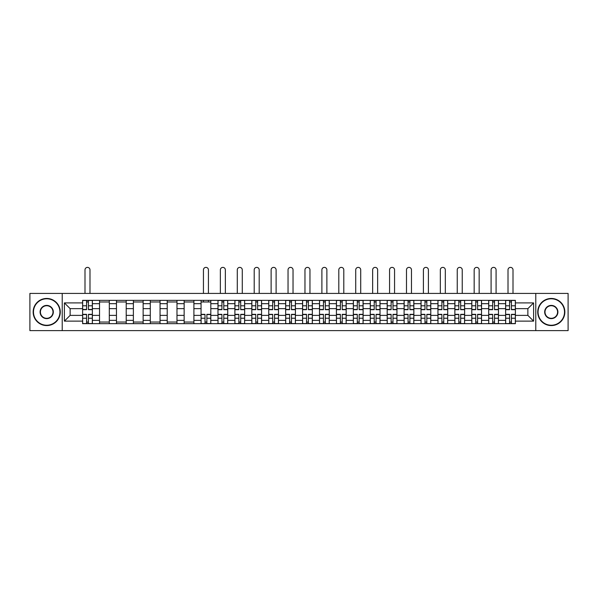 <?xml version="1.0" encoding="UTF-8"?>
<svg xmlns="http://www.w3.org/2000/svg" width="598" height="598" viewBox="0 0 598 598"><rect width="100%" height="100%" fill="white"/><g stroke="black" fill="none" stroke-linecap="round" stroke-linejoin="round"><path stroke-width="0.9" d="M535.778 330.619L568.1 330.619L568.1 293.416L29.9 293.416L29.9 330.619L535.778 330.619L535.778 293.416M99.537 323.675L99.537 303.664L92.376 303.664L92.376 323.675M92.376 303.664L92.376 300.353M99.537 303.664L99.537 300.353M109.299 300.353L109.299 323.675M116.453 323.675L116.453 300.353M126.215 300.353L126.215 323.675M133.376 323.675L133.376 300.353M143.139 300.353L143.139 323.675M150.292 323.675L150.292 300.353M160.055 300.353L160.055 323.675M167.216 323.675L167.216 300.353M176.978 300.353L176.978 323.675M184.139 323.675L184.139 300.353M193.901 300.353L193.901 323.675M201.055 323.675L201.055 300.353M210.817 300.353L210.817 323.675M217.978 323.675L217.978 300.353M227.741 300.353L227.741 323.675M234.894 323.675L234.894 300.353M244.657 300.353L244.657 323.675M251.818 323.675L251.818 300.353M261.58 300.353L261.58 323.675M268.741 323.675L268.741 300.353M278.504 300.353L278.504 323.675M285.657 323.675L285.657 300.353M295.419 300.353L295.419 323.675M302.581 323.675L302.581 300.353M312.343 300.353L312.343 323.675M319.496 323.675L319.496 300.353M329.259 300.353L329.259 323.675M336.42 323.675L336.42 300.353M346.182 300.353L346.182 323.675M353.343 323.675L353.343 300.353M363.106 300.353L363.106 323.675M370.259 323.675L370.259 300.353M380.022 300.353L380.022 323.675M387.183 323.675L387.183 300.353M396.945 300.353L396.945 323.675M404.099 323.675L404.099 300.353M413.861 300.353L413.861 323.675M421.022 323.675L421.022 300.353M430.784 300.353L430.784 323.675M437.945 323.675L437.945 300.353M447.708 300.353L447.708 323.675M454.861 323.675L454.861 300.353M464.624 300.353L464.624 323.675M471.785 323.675L471.785 300.353M481.547 300.353L481.547 323.675M488.701 323.675L488.701 300.353M498.463 300.353L498.463 323.675M505.624 323.675L505.624 300.353M505.624 315.378L498.463 315.378M488.701 315.378L481.547 315.378M471.785 315.378L464.624 315.378M454.861 315.378L447.708 315.378M437.945 315.378L430.784 315.378M421.022 315.378L413.861 315.378M404.099 315.378L396.945 315.378M387.183 315.378L380.022 315.378M370.259 315.378L363.106 315.378M353.343 315.378L346.182 315.378M336.42 315.378L329.259 315.378M319.496 315.378L312.343 315.378M302.581 315.378L295.419 315.378M285.657 315.378L278.504 315.378M268.741 315.378L261.58 315.378M251.818 315.378L244.657 315.378M234.894 315.378L227.741 315.378M217.978 315.378L210.817 315.378M201.055 315.378L193.901 315.378M184.139 315.378L176.978 315.378M167.216 315.378L160.055 315.378M150.292 315.378L143.139 315.378M133.376 315.378L126.215 315.378M116.453 315.378L109.299 315.378M99.537 315.378L92.376 315.378M505.624 308.65L498.463 308.65M488.701 308.65L481.547 308.65M471.785 308.65L464.624 308.65M454.861 308.65L447.708 308.65M437.945 308.65L430.784 308.65M421.022 308.65L413.861 308.65M404.099 308.65L396.945 308.65M387.183 308.65L380.022 308.65M370.259 308.65L363.106 308.65M353.343 308.65L346.182 308.65M336.42 308.65L329.259 308.65M319.496 308.65L312.343 308.65M302.581 308.65L295.419 308.65M285.657 308.65L278.504 308.65M268.741 308.65L261.58 308.65M251.818 308.65L244.657 308.65M234.894 308.65L227.741 308.65M217.978 308.65L210.817 308.65M201.055 308.65L193.901 308.65M184.139 308.65L176.978 308.65M167.216 308.65L160.055 308.65M150.292 308.65L143.139 308.65M133.376 308.65L126.215 308.65M116.453 308.65L109.299 308.65M99.537 308.65L92.376 308.65M70.138 315.378L82.614 315.378L82.614 308.65L70.138 308.65L70.138 315.378L64.39 321.126L64.39 302.902L82.614 302.902L82.614 308.65M515.386 308.65L515.386 315.378L527.862 315.378L527.862 308.65L515.386 308.65L515.386 300.353L82.614 300.353L82.614 302.902M515.386 302.902L533.61 302.902L533.61 321.126L515.386 321.126L515.386 315.378M82.614 315.378L82.614 323.675L515.386 323.675L515.386 321.126M82.614 321.126L64.39 321.126M62.222 330.619L62.222 293.416M88.414 322.045L86.575 322.045M86.575 301.983L88.414 301.983M109.299 322.045L99.537 322.045M99.537 301.983L109.299 301.983M126.215 322.045L116.453 322.045M116.453 301.983L126.215 301.983M143.139 322.045L133.376 322.045M133.376 301.983L143.139 301.983M160.055 322.045L150.292 322.045M150.292 301.983L160.055 301.983M176.978 322.045L167.216 322.045M167.216 301.983L176.978 301.983M193.901 322.045L184.139 322.045M184.139 301.983L193.901 301.983M206.863 322.045L205.017 322.045M201.055 301.983L210.817 301.983M223.779 322.045L221.933 322.045M221.933 301.983L223.779 301.983M240.702 322.045L238.856 322.045M238.856 301.983L240.702 301.983M257.618 322.045L255.78 322.045M255.78 301.983L257.618 301.983M274.542 322.045L272.695 322.045M272.695 301.983L274.542 301.983M291.465 322.045L289.619 322.045M289.619 301.983L291.465 301.983M308.381 322.045L306.535 322.045M306.535 301.983L308.381 301.983M325.305 322.045L323.458 322.045M323.458 301.983L325.305 301.983M342.22 322.045L340.382 322.045M340.382 301.983L342.22 301.983M359.144 322.045L357.298 322.045M357.298 301.983L359.144 301.983M376.067 322.045L374.221 322.045M374.221 301.983L376.067 301.983M392.983 322.045L391.137 322.045M391.137 301.983L392.983 301.983M409.907 322.045L408.06 322.045M408.06 301.983L409.907 301.983M426.823 322.045L424.984 322.045M424.984 301.983L426.823 301.983M443.746 322.045L441.9 322.045M441.9 301.983L443.746 301.983M460.669 322.045L458.823 322.045M458.823 301.983L460.669 301.983M477.585 322.045L475.739 322.045M475.739 301.983L477.585 301.983M494.509 322.045L492.662 322.045M492.662 301.983L494.509 301.983M511.425 322.045L509.586 322.045M509.586 301.983L511.425 301.983M64.39 302.902L70.138 308.65M527.862 315.378L533.61 321.126M527.862 308.65L533.61 302.902M89.992 293.416L89.992 269.877A2.497 2.497 0 0 0 87.495 267.381A2.497 2.497 0 0 0 84.998 269.877L84.998 293.416M88.414 309.682L88.414 300.465L92.324 300.465L92.324 309.682L88.414 309.682M86.575 301.878L88.414 301.878M86.575 300.465L82.666 300.465L82.666 309.682L86.575 309.682L86.575 300.465L88.414 300.465M86.575 314.346L86.575 323.57L82.666 323.57L82.666 314.346L86.575 314.346M88.414 322.158L86.575 322.158M88.414 323.57L92.324 323.57L92.324 314.346L88.414 314.346L88.414 323.57L86.575 323.57M46.711 325.245A13.231 13.231 0 0 0 59.942 312.014A13.231 13.231 0 0 0 46.711 298.783A13.231 13.231 0 0 0 33.481 312.014A13.231 13.231 0 0 0 46.711 325.245M46.711 298.454A13.56 13.56 0 0 1 60.271 312.014A13.56 13.56 0 0 1 46.711 325.574A13.56 13.56 0 0 1 33.152 312.014A13.56 13.56 0 0 1 46.711 298.454M46.711 318.629A6.615 6.615 0 0 1 40.096 312.014A6.615 6.615 0 0 1 46.711 305.399A6.615 6.615 0 0 1 53.327 312.014A6.615 6.615 0 0 1 46.711 318.629M46.711 305.728A6.294 6.294 0 0 0 40.417 312.014A6.294 6.294 0 0 0 46.711 318.308A6.294 6.294 0 0 0 53.005 312.014A6.294 6.294 0 0 0 46.711 305.728M551.289 325.245A13.231 13.231 0 0 0 564.519 312.014A13.231 13.231 0 0 0 551.289 298.783A13.231 13.231 0 0 0 538.058 312.014A13.231 13.231 0 0 0 551.289 325.245M551.289 298.454A13.56 13.56 0 0 1 564.848 312.014A13.56 13.56 0 0 1 551.289 325.574A13.56 13.56 0 0 1 537.729 312.014A13.56 13.56 0 0 1 551.289 298.454M551.289 318.629A6.615 6.615 0 0 1 544.673 312.014A6.615 6.615 0 0 1 551.289 305.399A6.615 6.615 0 0 1 557.904 312.014A6.615 6.615 0 0 1 551.289 318.629M551.289 305.728A6.294 6.294 0 0 0 544.995 312.014A6.294 6.294 0 0 0 551.289 318.308A6.294 6.294 0 0 0 557.583 312.014A6.294 6.294 0 0 0 551.289 305.728M225.356 293.416L225.356 269.877A2.497 2.497 0 0 0 222.86 267.381A2.497 2.497 0 0 0 220.363 269.877L220.363 293.416M223.779 309.682L223.779 300.465L227.681 300.465L227.681 309.682L223.779 309.682M221.933 301.878L223.779 301.878M221.933 300.465L218.031 300.465L218.031 309.682L221.933 309.682L221.933 300.465L223.779 300.465M242.272 293.416L242.272 269.877A2.497 2.497 0 0 0 239.776 267.381A2.497 2.497 0 0 0 237.286 269.877L237.286 293.416M240.702 309.682L240.702 300.465L244.604 300.465L244.604 309.682L240.702 309.682M238.856 301.878L240.702 301.878M238.856 300.465L234.954 300.465L234.954 309.682L238.856 309.682L238.856 300.465L240.702 300.465M259.196 293.416L259.196 269.877A2.497 2.497 0 0 0 256.699 267.381A2.497 2.497 0 0 0 254.202 269.877L254.202 293.416M257.618 309.682L257.618 300.465L261.528 300.465L261.528 309.682L257.618 309.682M255.78 301.878L257.618 301.878M255.78 300.465L251.87 300.465L251.87 309.682L255.78 309.682L255.78 300.465L257.618 300.465M208.433 293.416L208.433 269.877A2.497 2.497 0 0 0 205.936 267.381A2.497 2.497 0 0 0 203.44 269.877L203.44 293.416M205.017 314.346L205.017 323.57L201.107 323.57L201.107 314.346L205.017 314.346M206.863 322.158L205.017 322.158M206.863 323.57L210.765 323.57L210.765 314.346L206.863 314.346L206.863 323.57L205.017 323.57M208.433 300.353L208.433 301.983M203.44 300.353L203.44 301.983M221.933 314.346L221.933 323.57L218.031 323.57L218.031 314.346L221.933 314.346M223.779 322.158L221.933 322.158M223.779 323.57L227.681 323.57L227.681 314.346L223.779 314.346L223.779 323.57L221.933 323.57M238.856 314.346L238.856 323.57L234.954 323.57L234.954 314.346L238.856 314.346M240.702 322.158L238.856 322.158M240.702 323.57L244.604 323.57L244.604 314.346L240.702 314.346L240.702 323.57L238.856 323.57M255.78 314.346L255.78 323.57L251.87 323.57L251.87 314.346L255.78 314.346M257.618 322.158L255.78 322.158M257.618 323.57L261.528 323.57L261.528 314.346L257.618 314.346L257.618 323.57L255.78 323.57M276.112 293.416L276.112 269.877A2.497 2.497 0 0 0 273.622 267.381A2.497 2.497 0 0 0 271.126 269.877L271.126 293.416M274.542 309.682L274.542 300.465L278.444 300.465L278.444 309.682L274.542 309.682M272.695 301.878L274.542 301.878M272.695 300.465L268.794 300.465L268.794 309.682L272.695 309.682L272.695 300.465L274.542 300.465M272.695 314.346L272.695 323.57L268.794 323.57L268.794 314.346L272.695 314.346M274.542 322.158L272.695 322.158M274.542 323.57L278.444 323.57L278.444 314.346L274.542 314.346L274.542 323.57L272.695 323.57M293.035 293.416L293.035 269.877A2.497 2.497 0 0 0 290.538 267.381A2.497 2.497 0 0 0 288.042 269.877L288.042 293.416M291.465 309.682L291.465 300.465L295.367 300.465L295.367 309.682L291.465 309.682M289.619 301.878L291.465 301.878M289.619 300.465L285.709 300.465L285.709 309.682L289.619 309.682L289.619 300.465L291.465 300.465M309.958 293.416L309.958 269.877A2.497 2.497 0 0 0 307.462 267.381A2.497 2.497 0 0 0 304.965 269.877L304.965 293.416M308.381 309.682L308.381 300.465L312.291 300.465L312.291 309.682L308.381 309.682M306.535 301.878L308.381 301.878M306.535 300.465L302.633 300.465L302.633 309.682L306.535 309.682L306.535 300.465L308.381 300.465M326.874 293.416L326.874 269.877A2.497 2.497 0 0 0 324.378 267.381A2.497 2.497 0 0 0 321.888 269.877L321.888 293.416M325.305 309.682L325.305 300.465L329.206 300.465L329.206 309.682L325.305 309.682M323.458 301.878L325.305 301.878M323.458 300.465L319.556 300.465L319.556 309.682L323.458 309.682L323.458 300.465L325.305 300.465M343.798 293.416L343.798 269.877A2.497 2.497 0 0 0 341.301 267.381A2.497 2.497 0 0 0 338.804 269.877L338.804 293.416M342.22 309.682L342.22 300.465L346.13 300.465L346.13 309.682L342.22 309.682M340.382 301.878L342.22 301.878M340.382 300.465L336.472 300.465L336.472 309.682L340.382 309.682L340.382 300.465L342.22 300.465M360.714 293.416L360.714 269.877A2.497 2.497 0 0 0 358.224 267.381A2.497 2.497 0 0 0 355.728 269.877L355.728 293.416M359.144 309.682L359.144 300.465L363.046 300.465L363.046 309.682L359.144 309.682M357.298 301.878L359.144 301.878M357.298 300.465L353.396 300.465L353.396 309.682L357.298 309.682L357.298 300.465L359.144 300.465M377.637 293.416L377.637 269.877A2.497 2.497 0 0 0 375.14 267.381A2.497 2.497 0 0 0 372.644 269.877L372.644 293.416M376.067 309.682L376.067 300.465L379.969 300.465L379.969 309.682L376.067 309.682M374.221 301.878L376.067 301.878M374.221 300.465L370.319 300.465L370.319 309.682L374.221 309.682L374.221 300.465L376.067 300.465M394.56 293.416L394.56 269.877A2.497 2.497 0 0 0 392.064 267.381A2.497 2.497 0 0 0 389.567 269.877L389.567 293.416M392.983 309.682L392.983 300.465L396.893 300.465L396.893 309.682L392.983 309.682M391.137 301.878L392.983 301.878M391.137 300.465L387.235 300.465L387.235 309.682L391.137 309.682L391.137 300.465L392.983 300.465M411.476 293.416L411.476 269.877A2.497 2.497 0 0 0 408.98 267.381A2.497 2.497 0 0 0 406.49 269.877L406.49 293.416M409.907 309.682L409.907 300.465L413.809 300.465L413.809 309.682L409.907 309.682M408.06 301.878L409.907 301.878M408.06 300.465L404.158 300.465L404.158 309.682L408.06 309.682L408.06 300.465L409.907 300.465M428.4 293.416L428.4 269.877A2.497 2.497 0 0 0 425.903 267.381A2.497 2.497 0 0 0 423.406 269.877L423.406 293.416M426.823 309.682L426.823 300.465L430.732 300.465L430.732 309.682L426.823 309.682M424.984 301.878L426.823 301.878M424.984 300.465L421.074 300.465L421.074 309.682L424.984 309.682L424.984 300.465L426.823 300.465M445.316 293.416L445.316 269.877A2.497 2.497 0 0 0 442.826 267.381A2.497 2.497 0 0 0 440.33 269.877L440.33 293.416M443.746 309.682L443.746 300.465L447.648 300.465L447.648 309.682L443.746 309.682M441.9 301.878L443.746 301.878M441.9 300.465L437.998 300.465L437.998 309.682L441.9 309.682L441.9 300.465L443.746 300.465M462.239 293.416L462.239 269.877A2.497 2.497 0 0 0 459.742 267.381A2.497 2.497 0 0 0 457.246 269.877L457.246 293.416M460.669 309.682L460.669 300.465L464.571 300.465L464.571 309.682L460.669 309.682M458.823 301.878L460.669 301.878M458.823 300.465L454.921 300.465L454.921 309.682L458.823 309.682L458.823 300.465L460.669 300.465M479.162 293.416L479.162 269.877A2.497 2.497 0 0 0 476.666 267.381A2.497 2.497 0 0 0 474.169 269.877L474.169 293.416M477.585 309.682L477.585 300.465L481.495 300.465L481.495 309.682L477.585 309.682M475.739 301.878L477.585 301.878M475.739 300.465L471.837 300.465L471.837 309.682L475.739 309.682L475.739 300.465L477.585 300.465M496.078 293.416L496.078 269.877A2.497 2.497 0 0 0 493.582 267.381A2.497 2.497 0 0 0 491.093 269.877L491.093 293.416M494.509 309.682L494.509 300.465L498.411 300.465L498.411 309.682L494.509 309.682M492.662 301.878L494.509 301.878M492.662 300.465L488.76 300.465L488.76 309.682L492.662 309.682L492.662 300.465L494.509 300.465M289.619 314.346L289.619 323.57L285.709 323.57L285.709 314.346L289.619 314.346M291.465 322.158L289.619 322.158M291.465 323.57L295.367 323.57L295.367 314.346L291.465 314.346L291.465 323.57L289.619 323.57M306.535 314.346L306.535 323.57L302.633 323.57L302.633 314.346L306.535 314.346M308.381 322.158L306.535 322.158M308.381 323.57L312.291 323.57L312.291 314.346L308.381 314.346L308.381 323.57L306.535 323.57M323.458 314.346L323.458 323.57L319.556 323.57L319.556 314.346L323.458 314.346M325.305 322.158L323.458 322.158M325.305 323.57L329.206 323.57L329.206 314.346L325.305 314.346L325.305 323.57L323.458 323.57M340.382 314.346L340.382 323.57L336.472 323.57L336.472 314.346L340.382 314.346M342.22 322.158L340.382 322.158M342.22 323.57L346.13 323.57L346.13 314.346L342.22 314.346L342.22 323.57L340.382 323.57M357.298 314.346L357.298 323.57L353.396 323.57L353.396 314.346L357.298 314.346M359.144 322.158L357.298 322.158M359.144 323.57L363.046 323.57L363.046 314.346L359.144 314.346L359.144 323.57L357.298 323.57M374.221 314.346L374.221 323.57L370.319 323.57L370.319 314.346L374.221 314.346M376.067 322.158L374.221 322.158M376.067 323.57L379.969 323.57L379.969 314.346L376.067 314.346L376.067 323.57L374.221 323.57M391.137 314.346L391.137 323.57L387.235 323.57L387.235 314.346L391.137 314.346M392.983 322.158L391.137 322.158M392.983 323.57L396.893 323.57L396.893 314.346L392.983 314.346L392.983 323.57L391.137 323.57M408.06 314.346L408.06 323.57L404.158 323.57L404.158 314.346L408.06 314.346M409.907 322.158L408.06 322.158M409.907 323.57L413.809 323.57L413.809 314.346L409.907 314.346L409.907 323.57L408.06 323.57M424.984 314.346L424.984 323.57L421.074 323.57L421.074 314.346L424.984 314.346M426.823 322.158L424.984 322.158M426.823 323.57L430.732 323.57L430.732 314.346L426.823 314.346L426.823 323.57L424.984 323.57M441.9 314.346L441.9 323.57L437.998 323.57L437.998 314.346L441.9 314.346M443.746 322.158L441.9 322.158M443.746 323.57L447.648 323.57L447.648 314.346L443.746 314.346L443.746 323.57L441.9 323.57M458.823 314.346L458.823 323.57L454.921 323.57L454.921 314.346L458.823 314.346M460.669 322.158L458.823 322.158M460.669 323.57L464.571 323.57L464.571 314.346L460.669 314.346L460.669 323.57L458.823 323.57M475.739 314.346L475.739 323.57L471.837 323.57L471.837 314.346L475.739 314.346M477.585 322.158L475.739 322.158M477.585 323.57L481.495 323.57L481.495 314.346L477.585 314.346L477.585 323.57L475.739 323.57M492.662 314.346L492.662 323.57L488.76 323.57L488.76 314.346L492.662 314.346M494.509 322.158L492.662 322.158M494.509 323.57L498.411 323.57L498.411 314.346L494.509 314.346L494.509 323.57L492.662 323.57M513.002 293.416L513.002 269.877A2.497 2.497 0 0 0 510.505 267.381A2.497 2.497 0 0 0 508.008 269.877L508.008 293.416M511.425 309.682L511.425 300.465L515.334 300.465L515.334 309.682L511.425 309.682M509.586 301.878L511.425 301.878M509.586 300.465L505.676 300.465L505.676 309.682L509.586 309.682L509.586 300.465L511.425 300.465M509.586 314.346L509.586 323.57L505.676 323.57L505.676 314.346L509.586 314.346M511.425 322.158L509.586 322.158M511.425 323.57L515.334 323.57L515.334 314.346L511.425 314.346L511.425 323.57L509.586 323.57M488.701 303.664L481.547 303.664M471.785 303.664L464.624 303.664M454.861 303.664L447.708 303.664M437.945 303.664L430.784 303.664M421.022 303.664L413.861 303.664M404.099 303.664L396.945 303.664M387.183 303.664L380.022 303.664M370.259 303.664L363.106 303.664M353.343 303.664L346.182 303.664M336.42 303.664L329.259 303.664M319.496 303.664L312.343 303.664M302.581 303.664L295.419 303.664M285.657 303.664L278.504 303.664M268.741 303.664L261.58 303.664M251.818 303.664L244.657 303.664M234.894 303.664L227.741 303.664M217.978 303.664L210.817 303.664M201.055 303.664L193.901 303.664M184.139 303.664L176.978 303.664M167.216 303.664L160.055 303.664M150.292 303.664L143.139 303.664M133.376 303.664L126.215 303.664M116.453 303.664L109.299 303.664M505.624 303.664L498.463 303.664M488.701 320.371L481.547 320.371M471.785 320.371L464.624 320.371M454.861 320.371L447.708 320.371M437.945 320.371L430.784 320.371M421.022 320.371L413.861 320.371M404.099 320.371L396.945 320.371M387.183 320.371L380.022 320.371M370.259 320.371L363.106 320.371M353.343 320.371L346.182 320.371M336.42 320.371L329.259 320.371M319.496 320.371L312.343 320.371M302.581 320.371L295.419 320.371M285.657 320.371L278.504 320.371M268.741 320.371L261.58 320.371M251.818 320.371L244.657 320.371M234.894 320.371L227.741 320.371M217.978 320.371L210.817 320.371M201.055 320.371L193.901 320.371M184.139 320.371L176.978 320.371M167.216 320.371L160.055 320.371M150.292 320.371L143.139 320.371M133.376 320.371L126.215 320.371M116.453 320.371L109.299 320.371M99.537 320.371L92.376 320.371M505.624 320.371L498.463 320.371M88.414 309.458L92.324 309.458M88.414 305.795L92.324 305.795M82.666 309.458L86.575 309.458M82.666 305.795L86.575 305.795M86.575 314.578L82.666 314.578M86.575 318.241L82.666 318.241M92.324 314.578L88.414 314.578M92.324 318.241L88.414 318.241M223.779 309.458L227.681 309.458M223.779 305.795L227.681 305.795M218.031 309.458L221.933 309.458M218.031 305.795L221.933 305.795M240.702 309.458L244.604 309.458M240.702 305.795L244.604 305.795M234.954 309.458L238.856 309.458M234.954 305.795L238.856 305.795M257.618 309.458L261.528 309.458M257.618 305.795L261.528 305.795M251.87 309.458L255.78 309.458M251.87 305.795L255.78 305.795M205.017 314.578L201.107 314.578M205.017 318.241L201.107 318.241M210.765 314.578L206.863 314.578M210.765 318.241L206.863 318.241M221.933 314.578L218.031 314.578M221.933 318.241L218.031 318.241M227.681 314.578L223.779 314.578M227.681 318.241L223.779 318.241M238.856 314.578L234.954 314.578M238.856 318.241L234.954 318.241M244.604 314.578L240.702 314.578M244.604 318.241L240.702 318.241M255.78 314.578L251.87 314.578M255.78 318.241L251.87 318.241M261.528 314.578L257.618 314.578M261.528 318.241L257.618 318.241M274.542 309.458L278.444 309.458M274.542 305.795L278.444 305.795M268.794 309.458L272.695 309.458M268.794 305.795L272.695 305.795M272.695 314.578L268.794 314.578M272.695 318.241L268.794 318.241M278.444 314.578L274.542 314.578M278.444 318.241L274.542 318.241M291.465 309.458L295.367 309.458M291.465 305.795L295.367 305.795M285.709 309.458L289.619 309.458M285.709 305.795L289.619 305.795M308.381 309.458L312.291 309.458M308.381 305.795L312.291 305.795M302.633 309.458L306.535 309.458M302.633 305.795L306.535 305.795M325.305 309.458L329.206 309.458M325.305 305.795L329.206 305.795M319.556 309.458L323.458 309.458M319.556 305.795L323.458 305.795M342.22 309.458L346.13 309.458M342.22 305.795L346.13 305.795M336.472 309.458L340.382 309.458M336.472 305.795L340.382 305.795M359.144 309.458L363.046 309.458M359.144 305.795L363.046 305.795M353.396 309.458L357.298 309.458M353.396 305.795L357.298 305.795M376.067 309.458L379.969 309.458M376.067 305.795L379.969 305.795M370.319 309.458L374.221 309.458M370.319 305.795L374.221 305.795M392.983 309.458L396.893 309.458M392.983 305.795L396.893 305.795M387.235 309.458L391.137 309.458M387.235 305.795L391.137 305.795M409.907 309.458L413.809 309.458M409.907 305.795L413.809 305.795M404.158 309.458L408.06 309.458M404.158 305.795L408.06 305.795M426.823 309.458L430.732 309.458M426.823 305.795L430.732 305.795M421.074 309.458L424.984 309.458M421.074 305.795L424.984 305.795M443.746 309.458L447.648 309.458M443.746 305.795L447.648 305.795M437.998 309.458L441.9 309.458M437.998 305.795L441.9 305.795M460.669 309.458L464.571 309.458M460.669 305.795L464.571 305.795M454.921 309.458L458.823 309.458M454.921 305.795L458.823 305.795M477.585 309.458L481.495 309.458M477.585 305.795L481.495 305.795M471.837 309.458L475.739 309.458M471.837 305.795L475.739 305.795M494.509 309.458L498.411 309.458M494.509 305.795L498.411 305.795M488.76 309.458L492.662 309.458M488.76 305.795L492.662 305.795M289.619 314.578L285.709 314.578M289.619 318.241L285.709 318.241M295.367 314.578L291.465 314.578M295.367 318.241L291.465 318.241M306.535 314.578L302.633 314.578M306.535 318.241L302.633 318.241M312.291 314.578L308.381 314.578M312.291 318.241L308.381 318.241M323.458 314.578L319.556 314.578M323.458 318.241L319.556 318.241M329.206 314.578L325.305 314.578M329.206 318.241L325.305 318.241M340.382 314.578L336.472 314.578M340.382 318.241L336.472 318.241M346.13 314.578L342.22 314.578M346.13 318.241L342.22 318.241M357.298 314.578L353.396 314.578M357.298 318.241L353.396 318.241M363.046 314.578L359.144 314.578M363.046 318.241L359.144 318.241M374.221 314.578L370.319 314.578M374.221 318.241L370.319 318.241M379.969 314.578L376.067 314.578M379.969 318.241L376.067 318.241M391.137 314.578L387.235 314.578M391.137 318.241L387.235 318.241M396.893 314.578L392.983 314.578M396.893 318.241L392.983 318.241M408.06 314.578L404.158 314.578M408.06 318.241L404.158 318.241M413.809 314.578L409.907 314.578M413.809 318.241L409.907 318.241M424.984 314.578L421.074 314.578M424.984 318.241L421.074 318.241M430.732 314.578L426.823 314.578M430.732 318.241L426.823 318.241M441.9 314.578L437.998 314.578M441.9 318.241L437.998 318.241M447.648 314.578L443.746 314.578M447.648 318.241L443.746 318.241M458.823 314.578L454.921 314.578M458.823 318.241L454.921 318.241M464.571 314.578L460.669 314.578M464.571 318.241L460.669 318.241M475.739 314.578L471.837 314.578M475.739 318.241L471.837 318.241M481.495 314.578L477.585 314.578M481.495 318.241L477.585 318.241M492.662 314.578L488.76 314.578M492.662 318.241L488.76 318.241M498.411 314.578L494.509 314.578M498.411 318.241L494.509 318.241M511.425 309.458L515.334 309.458M511.425 305.795L515.334 305.795M505.676 309.458L509.586 309.458M505.676 305.795L509.586 305.795M509.586 314.578L505.676 314.578M509.586 318.241L505.676 318.241M515.334 314.578L511.425 314.578M515.334 318.241L511.425 318.241"/></g></svg>
